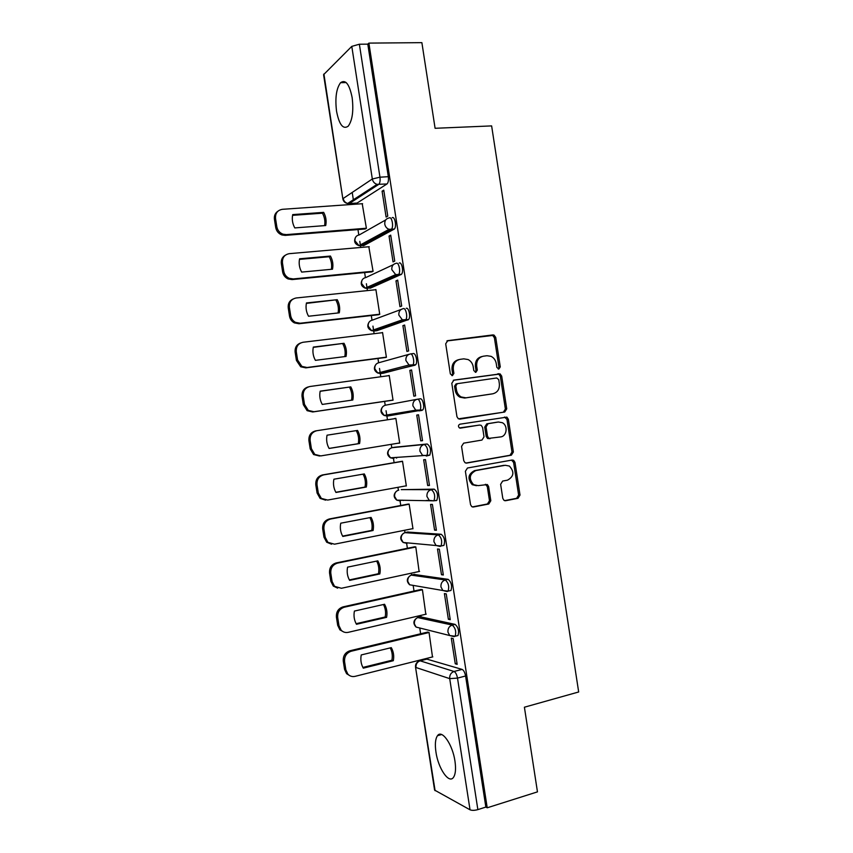 <?xml version="1.0" encoding="UTF-8"?>
<svg xmlns="http://www.w3.org/2000/svg" width="853" height="853" viewBox="0 0 853 853"><rect width="100%" height="100%" fill="white"/><g stroke="black" fill="none" stroke-linecap="round" stroke-linejoin="round"><path stroke-width="1.28" d="M498.856 369.072L500.274 366.897L495.732 337.393L494.036 335.101L492.842 334.92L447.804 340.635L445.692 343.791L450.341 373.891L452.431 375.619L453.903 373.39L453.306 369.498C452.954 363.943 455.193 360.563 460.012 359.358L463.797 358.846L468.084 359.55C470.888 361.011 472.594 363.41 473.212 366.747L473.81 370.597L475.857 372.313L477.307 370.106L476.71 366.257C476.358 360.755 478.554 357.407 483.288 356.213L486.999 355.722L491.061 356.341C493.898 357.77 495.625 360.179 496.254 363.549L496.841 367.376L498.856 369.072M498.259 369.04L498.93 367.185L494.399 337.745L492.703 335.453L446.919 340.944M451.887 375.608L452.644 373.667L452.037 369.786L453.306 369.498M475.292 372.292L475.995 370.394L475.409 366.555L476.71 366.257M454.958 761.1C452.612 744.392 441.822 729.08 437.493 735.702C435.339 738.815 434.827 744.274 435.947 752.079C438.165 768.265 448.859 784.163 453.433 777.435C455.555 774.353 456.067 768.916 454.958 761.1M352.15 97.637C349.431 84.148 345.572 79.169 340.56 82.698C336.295 88.563 334.962 98.106 336.562 111.316C339.217 124.741 343.087 129.709 348.184 126.201C352.396 120.486 353.718 110.954 352.15 97.637M456.643 635.869L458.029 635.538C459.266 630.985 458.296 627.275 455.118 624.396L420.476 616.794M449.456 590.82L450.992 590.468C452.293 585.808 451.344 582.098 448.145 579.347L414.068 574.442M442.142 545.76L443.933 545.387C445.298 540.599 444.381 536.889 441.172 534.266L407.659 532.059M435.979 500.722L436.875 500.274C438.303 495.348 437.418 491.648 434.188 489.153L401.251 489.654M426.287 456.046L429.805 455.129C431.309 450.075 430.445 446.364 427.204 443.997L394.843 447.217M502.801 498.397L504.027 500.37L505.69 500.711L518.016 498.312L520.01 495.071L514.977 462.379L513.645 460.321L512.12 460.034L467.476 468.009L465.386 471.293L470.536 504.645L471.72 506.597L473.5 506.981L488.769 504.006L490.816 500.722L488.63 486.562L487.383 484.568L478.149 485.634L473.575 484.685C468.564 478.757 469.31 474.055 475.825 470.568L505.211 465.28L509.38 466.058C514.572 471.837 513.954 476.539 507.503 480.164L502.662 481.06L500.626 484.312L502.801 498.397M368.891 43.108L421.883 42.65L435.094 128.291L491.627 125.903L578.675 691.975L524.403 707.212L537.465 791.872L487.212 807.791L368.891 43.108L367.803 44.153L359.369 44.228L379.958 177.189C380.353 180.452 380.011 182.809 378.924 184.259L349.197 203.6L347.907 203.323M504.72 412.02L506.735 408.864L501.692 376.12L500.125 373.902L453.903 380.107L451.802 383.306L456.952 416.701L458.37 418.834L504.72 412.02L503.366 412.212L505.381 409.056L500.348 376.386L498.781 374.179L453.306 380.278M508.345 419.26L513.378 451.983L511.373 455.182L466.719 463.072L465.045 462.731L463.755 460.695L461.548 446.407L463.637 443.155L481.966 440.063L484.024 436.843L482.585 427.46L481.177 425.338L479.653 425.061L459.436 427.939C458.008 426.383 458.168 425.135 459.938 424.197L506.895 417.128L508.345 419.26L506.981 419.441L512.003 452.079L513.378 451.983M426.884 659.124L462.091 669.402L454.041 671.482C455.641 672.324 456.803 674.531 457.507 678.103L477.861 809.614C474.556 810.521 471.944 810.585 470.035 809.806L434.593 790.091L415.518 667.131L435.105 790.699M352.214 192.447L353.505 200.796M353.888 203.27L354.048 204.293M357.961 229.564L358.804 234.991M359.795 241.356L360.744 247.455M364.636 272.565L365.415 277.609M366.374 283.75L367.43 290.596M371.3 315.535L372.015 320.184M372.942 326.113L374.115 333.694M377.954 358.473L378.615 362.738M379.5 368.432L380.79 376.759M384.607 401.379L385.215 405.25M386.057 410.73L387.465 419.793M391.271 444.338L391.804 447.74M393.478 458.594L394.118 462.657M397.935 487.319L398.383 490.187M400.068 501.042L400.75 505.488M404.599 530.278L404.962 532.613M406.646 543.457L407.393 548.287M411.253 573.195L411.541 575.007M413.215 585.84L414.025 591.044M417.906 616.09L418.109 617.369M419.783 628.192L420.646 633.779M424.549 658.942L424.666 659.678M487.212 807.791L485.858 807.077L477.861 809.614M386.963 183.971L357.098 203.046L349.197 203.6L347.683 203.462L377.047 184.355L386.963 183.971L377.047 184.355C374.488 183.555 372.91 181.764 372.324 178.991L351.788 46.371L359.369 44.228M323.905 73.998L342.863 198.93L323.586 74.691L351.788 46.371M364.86 229.02L366.406 228.327L362.216 203.718M382.091 191.189L386.1 217.067L387.774 216.118L383.754 190.144L382.091 191.189L383.893 191.072M389.043 236.036L393.041 261.892L394.736 261.093L390.717 235.151L389.043 236.036L390.834 235.886M371.503 271.904L373.081 271.35L368.816 246.752M395.973 280.85L399.972 306.685L401.688 306.046L397.679 280.115L395.973 280.85L397.765 280.669M378.146 314.768L379.745 314.33L375.896 289.54L375.373 289.764M402.904 325.633L406.902 351.447L408.64 350.956L404.631 325.046L402.904 325.633L404.695 325.419M384.788 357.588L386.398 357.29L382.56 332.51L381.813 332.766M409.835 370.373L413.833 396.176L415.592 395.835L411.583 369.946L409.835 370.373L411.615 370.127M391.42 400.377L393.052 400.206L389.213 375.448L387.816 375.8M418.524 414.803L416.754 415.08L418.524 414.814L422.534 440.67L420.742 440.862L422.512 440.574M395.867 418.354L394.246 418.61L395.867 418.365L399.705 443.102L398.063 443.272L399.684 443.006M427.662 485.517L429.464 485.474L425.466 459.628L423.674 459.756L427.662 485.517L429.422 485.197M405.356 485.975L406.348 485.954L402.509 461.238L400.889 461.494M434.572 530.129L436.395 530.246L432.396 504.422L430.584 504.4L434.572 530.129L436.32 529.777M412.33 528.743L412.98 528.785L409.152 504.08L407.51 504.208M425.583 500.647L426.969 500.38M441.47 574.719L443.325 574.986L439.327 549.183L437.493 549.001L441.47 574.719L443.219 574.336M419.111 571.499L415.784 546.89L414.131 546.89M448.369 619.267L450.245 619.683L446.247 593.901L444.392 593.571L448.369 619.267L450.117 618.851M425.818 614.245L422.416 589.668L420.742 589.551M455.257 663.783L457.155 664.348L453.167 638.588L451.28 638.108L455.257 663.783L456.995 663.335M432.492 656.949L429.048 632.414L427.353 632.169M422 410.4L419.1 410.847L415.752 410.176L412.905 405.847C412.681 402.264 414.153 400.068 417.309 399.247L420.209 398.809C422.779 398.01 424.997 407.787 422.736 409.962L387.305 416.072L385.844 415.155M410.581 353.931L413.215 353.59C415.795 352.545 417.981 362.557 415.656 364.764L383.477 373.188L380.715 373.561L379.212 372.686M406.209 308.328C408.8 307.037 410.965 317.295 408.566 319.544L376.887 330.697L374.115 331.028L372.612 330.228M399.193 263.033C401.816 261.476 403.938 272.011 401.464 274.303L370.298 288.175L366.044 287.802M392.177 217.707C394.811 215.884 396.901 226.695 394.363 229.03L363.698 245.632L359.508 245.387M402.509 500.199L403.213 500.466M395.451 457.421L396.645 458.072M363.015 245.685L363.698 245.632M485.858 807.077L465.578 675.992C464.874 672.431 463.712 670.234 462.091 669.402M367.803 44.153L388.318 176.688C388.712 179.94 388.35 182.286 387.251 183.726M356.255 203.099L357.098 203.046M416.754 415.08L420.742 440.862M481.934 356.533C477.232 357.738 475.057 361.075 475.409 366.555M458.637 359.678C453.881 360.936 451.685 364.306 452.037 369.786M459.586 419.164L503.366 412.212M498.738 379.67L496.723 377.975L457.304 383.669L455.833 385.897L456.472 390.002C457.037 393.158 458.626 395.472 461.206 396.976L465.951 397.829L492.863 393.777C497.555 392.519 499.719 389.16 499.357 383.701L498.738 379.67M457.133 383.701L456.035 383.925L454.564 386.153L455.833 385.897M491.829 393.958L464.661 398.052L459.938 397.199C457.347 395.707 455.769 393.393 455.203 390.247L454.564 386.153M465.887 463.062L509.998 455.278L512.003 452.079M478.512 425.199L460.14 428.174M500.711 436.907C506.97 436.192 508.153 425.508 502.3 422.693L498.419 422.011L488.108 423.685L486.061 426.884L487.511 436.267L488.886 438.357L500.711 436.907M497.502 422.128L498.419 422.011M490.112 438.677L487.553 438.485L486.178 436.395L484.739 427.044L486.786 423.845L497.064 422.182M506.981 419.441L504.528 417.032M476.496 485.709L472.274 484.707C467.263 478.8 468.009 474.108 474.524 470.632L503.846 465.343M472.381 506.917L487.426 503.984L489.483 500.711L487.298 486.583L485.368 484.291M504.592 500.647L516.63 498.301L518.624 495.071L513.602 462.454L511.587 460.13M323.671 212.365L292.718 214.604C291.758 219.168 292.451 223.614 294.786 227.922L325.718 225.533C326.635 221.023 325.963 216.641 323.671 212.365L322.455 213.186L292.558 215.351M362.589 203.696L282.396 209.316C277.513 210.179 275.231 213.229 275.53 218.453L276.82 226.717C277.556 230.353 279.613 232.848 283.015 234.191L286.341 234.618L366.395 228.241M324.63 225.618C325.334 221.332 324.609 217.184 322.455 213.186M365.265 228.988L285.211 235.385L281.885 234.948C278.504 233.615 276.447 231.131 275.711 227.506L274.431 219.264C274.026 215.734 275.188 213.058 277.918 211.213M330.452 256.049L299.584 258.8C298.646 263.385 299.328 267.821 301.663 272.096L332.499 269.196C333.416 264.665 332.734 260.282 330.452 256.049L329.215 256.732L299.467 259.387M369.264 246.72L289.306 253.661C284.433 254.61 282.151 257.691 282.46 262.927L283.75 271.19C284.39 274.506 286.213 276.884 289.22 278.302L293.24 278.942L373.06 271.254M331.369 269.303C332.116 264.952 331.39 260.762 329.215 256.732M372.004 271.862L292.089 279.581L288.079 278.942C285.083 277.524 283.26 275.156 282.62 271.84L281.341 263.598C280.936 259.76 282.3 256.945 285.424 255.143M337.234 299.691L306.462 302.943C305.513 307.56 306.206 311.985 308.53 316.239L339.281 312.827C340.198 308.274 339.515 303.892 337.234 299.691L306.366 303.391M375.928 289.711L296.204 297.974C291.353 298.998 289.071 302.133 289.38 307.357L290.67 315.621C291.236 318.659 292.846 320.909 295.511 322.37L300.139 323.234L379.724 314.224M338.097 312.966C338.886 308.541 338.183 304.308 335.975 300.256M378.807 314.693L298.966 323.745L294.349 322.882C291.694 321.421 290.084 319.182 289.519 316.143L288.239 307.912C287.845 303.711 289.444 300.757 293.027 299.04M344.015 343.301L313.328 347.064C312.39 351.703 313.072 356.127 315.397 360.35L346.051 356.426C346.958 351.852 346.286 347.48 344.015 343.301L313.264 347.363M382.581 332.67L303.092 342.256C298.262 343.354 295.991 346.531 296.3 351.767L297.59 360.019L301.877 366.406L307.027 367.494L386.377 357.162M344.815 356.586C345.646 352.097 344.953 347.821 342.735 343.738M385.823 357.45L305.832 367.867L300.693 366.79L296.417 360.414L295.138 352.193C294.765 347.576 296.62 344.495 300.704 342.949M350.786 386.878L320.184 391.154C319.257 395.803 319.939 400.228 322.253 404.429L352.822 399.993C353.728 395.397 353.046 391.026 350.786 386.878L320.163 391.292M389.235 375.597L309.98 386.494C305.161 387.678 302.9 390.898 303.21 396.133L304.5 404.386L308.306 410.421L313.915 411.722L393.03 400.078M351.532 400.185C352.417 395.621 351.724 391.292 349.485 387.187M393.041 400.142L312.699 411.967L307.112 410.666L303.316 404.653L302.026 396.432C301.706 391.367 303.839 388.179 308.455 386.867M357.546 430.424L327.04 435.201C326.113 439.881 326.795 444.306 329.109 448.465L359.582 443.528C360.488 438.911 359.806 434.54 357.546 430.424M395.888 418.492L316.868 430.701C312.059 431.97 309.81 435.233 310.119 440.479L311.398 448.71L314.789 454.414L320.792 455.907L399.673 442.952M356.245 430.626C358.484 434.731 359.156 439.082 358.26 443.688L329.077 448.411M319.566 456.024L313.584 454.542L310.193 448.849L308.914 440.638C308.605 435.403 310.855 432.162 315.653 430.893L316.868 430.701M358.26 443.688L359.582 443.528M364.306 473.927L333.896 479.215C332.969 483.918 333.651 488.342 335.954 492.469L366.342 487.031C367.238 482.393 366.566 478.021 364.306 473.927M402.531 461.356L323.745 474.876C318.947 476.23 316.708 479.525 317.017 484.781L318.308 493.013L321.336 498.397L327.669 500.061L406.316 485.805M363.058 474.151C365.244 478.192 365.884 482.499 364.999 487.063L335.847 492.277M325.611 500.157L320.099 498.387L317.081 493.023L315.802 484.813C315.493 479.578 317.732 476.283 322.509 474.94L323.745 474.876M402.36 461.249L322.509 474.94M364.999 487.063L366.342 487.031M371.066 517.408L340.742 523.198C339.814 527.932 340.507 532.347 342.799 536.452L373.092 530.502C373.987 525.832 373.315 521.471 371.066 517.408M409.173 504.198L330.623 519.019C325.835 520.447 323.607 523.795 323.916 529.041L325.196 537.273L327.925 542.359L334.536 544.182L412.959 528.615M369.871 517.632C371.983 521.62 372.612 525.874 371.737 530.406L342.607 536.111M331.582 544.193L326.678 542.231L323.959 537.155L322.679 528.945C322.37 523.71 324.598 520.383 329.365 518.955L330.623 519.019M427.801 500.391L426.404 500.647M408.288 504.07L329.365 518.955M371.737 530.406L373.092 530.502M377.815 560.858L347.576 567.149C346.659 571.905 347.342 576.308 349.634 580.381L379.841 573.941C380.737 569.25 380.054 564.889 377.815 560.858M415.806 546.997L337.489 563.129C332.723 564.633 330.495 568.023 330.804 573.28L332.084 581.501L334.547 586.32L341.403 588.271L419.591 571.393M376.674 561.093C378.721 565.017 379.318 569.218 378.465 573.717L349.378 579.923M337.628 588.133L333.278 586.054L330.825 581.245L329.546 573.056C329.237 567.81 331.454 564.441 336.21 562.937L337.489 563.129M414.686 546.784L336.21 562.937M378.465 573.717L379.841 573.941M384.554 604.265L354.411 611.068C353.494 615.845 354.187 620.248 356.469 624.289L386.59 617.337C387.475 612.625 386.793 608.264 384.554 604.265M422.438 589.764L344.356 607.197C339.601 608.786 337.383 612.219 337.692 617.476L338.972 625.686L341.2 630.26C343.194 632.19 345.55 632.883 348.259 632.329L426.212 614.149M383.466 604.51C385.46 608.381 386.036 612.539 385.183 616.996L356.138 623.692M343.748 631.988L339.91 629.866L337.692 625.313L336.413 617.124C336.103 611.878 338.31 608.466 343.055 606.878L344.356 607.197M421.179 589.444L343.055 606.878M385.183 616.996L386.59 617.337M391.292 647.64L361.245 654.944C360.329 659.742 361.022 664.146 363.293 668.166L393.318 660.712C394.203 655.968 393.532 651.617 391.292 647.64M429.059 632.5L351.212 651.234C346.467 652.908 344.26 656.373 344.569 661.64L345.849 669.85L347.885 674.179C349.89 676.237 352.3 676.962 355.115 676.344L432.834 656.863M390.258 647.896C392.188 651.703 392.743 655.818 391.911 660.243L362.888 667.43M349.954 675.779L346.574 673.667L344.548 669.349L343.279 661.16C342.959 655.914 345.166 652.449 349.89 650.786L351.212 651.234M427.716 632.073L349.89 650.786M391.911 660.243L393.318 660.712M498.93 367.185L500.274 366.897M452.644 373.667L453.903 373.39M475.995 370.394L477.307 370.106M417.629 617.551L452.261 625.078C455.427 627.968 456.398 631.689 455.171 636.231L454.052 636.637L449.723 635.538L447.942 632.126C447.718 628.533 449.158 626.187 452.261 625.078L455.118 624.396M421.222 616.623L418.503 617.252C415.55 618.286 414.174 620.483 414.377 623.852L416.072 627.062L420.017 628.053M411.231 575.114L445.277 579.987C448.465 582.748 449.403 586.459 448.113 591.118L447.068 591.555L442.888 590.511L440.948 586.939C440.724 583.356 442.163 581.032 445.277 579.987L448.145 579.347M414.665 574.314L411.935 574.901C408.971 575.882 407.595 578.057 407.798 581.426L409.643 584.785L412.841 585.329M404.834 532.656L438.293 534.852C441.491 537.486 442.408 541.197 441.054 545.984L440.084 546.432L436.075 545.472L433.942 541.719C433.719 538.136 435.169 535.844 438.293 534.852L441.172 534.266M408.097 531.973L405.356 532.517C402.392 533.445 401.006 535.599 401.209 538.957L403.234 542.487L407.052 543.382L405.985 542.732M401.528 489.601L431.309 489.686C434.518 492.181 435.414 495.892 433.985 500.818L429.283 500.402L426.937 496.467C426.713 492.885 428.174 490.624 431.309 489.686L434.188 489.153M392.071 447.676L424.304 444.477C427.534 446.844 428.398 450.565 426.916 455.63L422.502 455.299L419.921 451.173C419.697 447.59 421.158 445.362 424.304 444.477L427.204 443.997M394.95 447.196L392.199 447.654C389.213 448.486 387.816 450.576 388.03 453.935L390.471 457.816L393.894 458.541L392.519 457.656M427.779 658.9L420.113 660.819L454.041 671.482C450.928 672.654 449.488 675.032 449.712 678.636L415.987 667.515C415.784 664.135 417.16 661.907 420.113 660.819L419.154 661.128C416.509 662.291 415.294 664.284 415.518 667.131M470.035 809.806L449.712 678.636L457.507 678.103L465.578 675.992M342.863 198.93C343.428 201.489 345.038 203.003 347.683 203.462C345.252 202.726 343.759 201.063 343.215 198.461L372.324 178.991L379.958 177.189L388.318 176.688M417.309 399.247C419.857 398.447 422.075 408.235 419.825 410.41L387.305 416.072L384.117 415.443L381.419 411.381C381.216 408.022 382.613 405.953 385.609 405.175L416.946 399.311M415.006 365.191L380.715 373.561L377.804 373.049L374.819 368.795C374.606 365.436 376.013 363.399 379.02 362.664L408.971 354.336M408.001 319.939L405.079 320.28L374.115 331.028L371.513 330.623L368.208 326.166C367.995 322.818 369.402 320.803 372.42 320.12L401.091 309.468M400.995 274.655L398.063 274.943L367.515 288.463L365.244 288.154L361.587 283.516C361.384 280.168 362.792 278.185 365.82 277.545L393.329 264.686M393.979 229.329L391.037 229.574L360.904 245.867L359.017 245.653L354.965 240.834C354.763 237.486 356.181 235.524 359.22 234.938L385.705 219.925M389.235 217.931C391.858 216.108 393.947 226.93 391.42 229.265L389.053 229.329C386.718 228.465 385.3 226.738 384.778 224.168C384.554 220.607 386.046 218.528 389.235 217.931M396.261 263.31C398.863 261.754 400.995 272.299 398.532 274.591L395.675 274.602L391.815 269.644C391.602 266.083 393.084 263.972 396.261 263.31M403.288 308.658C405.868 307.368 408.022 317.636 405.644 319.886L402.339 319.832L398.852 315.077C398.628 311.516 400.11 309.372 403.288 308.658M410.293 353.974C412.863 352.929 415.059 362.941 412.735 365.159L409.035 365.02L405.879 360.478C405.665 356.906 407.137 354.741 410.293 353.974M436.875 500.274L433.985 500.818L396.837 500.157L400.473 500.978L399.225 500.178M396.378 491.296C393.286 494.452 393.436 497.406 396.837 500.157L394.619 496.467C394.417 493.109 395.803 490.987 398.788 490.102M447.143 340.816L447.804 340.635M491.52 335.282L492.842 334.92M494.399 337.745L495.732 337.393M497.48 373.966L498.824 373.699M500.348 376.386L501.692 376.12M505.381 409.056L506.735 408.864M455.203 390.247L456.472 390.002M464.661 398.052L465.951 397.829M491.531 394.011L492.863 393.777M509.998 455.278L511.373 455.182M466.186 463.104L466.719 463.072M478.341 425.22L479.653 425.061M486.786 423.845L488.108 423.685M484.739 427.044L486.061 426.884M486.178 436.395L487.511 436.267M474.524 470.632L475.825 470.568M487.298 486.583L488.63 486.562M489.483 500.711L490.816 500.722M487.426 503.984L488.769 504.006M472.541 506.959L473.5 506.981M513.602 462.454L514.977 462.379M518.624 495.071L520.01 495.071M516.63 498.301L518.016 498.312M504.816 500.7L505.69 500.711M285.211 235.385L286.341 234.618M275.711 227.506L276.82 226.717M274.431 219.264L275.53 218.453M292.089 279.581L293.24 278.942M282.62 271.84L283.75 271.19M281.341 263.598L282.46 262.927M298.966 323.745L300.139 323.234M289.519 316.143L290.67 315.621M288.239 307.912L289.38 307.357M305.832 367.867L307.027 367.494M296.417 360.414L297.59 360.019M295.138 352.193L296.3 351.767M312.699 411.967L313.915 411.722M303.316 404.653L304.5 404.386M302.026 396.432L303.21 396.133M310.193 448.849L311.398 448.71M308.914 440.638L310.119 440.479M317.081 493.023L318.308 493.013M315.802 484.813L317.017 484.781M323.959 537.155L325.196 537.273M322.679 528.945L323.916 529.041M330.825 581.245L332.084 581.501M329.546 573.056L330.804 573.28M337.692 625.313L338.972 625.686M336.413 617.124L337.692 617.476M344.548 669.349L345.849 669.85M343.279 661.16L344.569 661.64M441.641 734.529L437.493 735.702M346.179 82.56L340.56 82.698M394.363 229.03L389.053 229.329L359.017 245.653C354.816 244.129 353.654 241.378 355.509 237.411M401.464 274.303L395.675 274.602L365.244 288.154C361.235 286.427 360.243 283.654 362.248 279.859M408.566 319.544L402.339 319.832L371.513 330.623C367.664 328.693 366.833 325.899 369.008 322.253M415.656 364.764L409.035 365.02L377.804 373.049C374.104 370.916 373.433 368.101 375.8 364.594M422.736 409.962L415.752 410.176L384.117 415.443C380.545 413.119 380.043 410.261 382.624 406.881M429.805 455.129L390.471 457.816C386.985 455.278 386.654 452.378 389.48 449.115M443.933 545.387L441.054 545.984L403.234 542.487C399.886 539.48 399.918 536.462 403.33 533.445M450.992 590.468L448.113 591.118L442.888 590.511L409.643 584.785C406.348 581.501 406.572 578.43 410.325 575.572M458.029 635.538L455.171 636.231L449.723 635.538L416.072 627.062C412.809 623.479 413.247 620.344 417.373 617.679M492.703 335.453L494.036 335.101M498.781 374.179L500.125 373.902M459.938 397.199L461.206 396.976M487.553 438.485L488.886 438.357M505.53 417.309L506.895 417.128M472.274 484.707L473.575 484.685M486.05 484.589L487.383 484.568M512.28 460.407L513.645 460.321M281.885 234.948L283.015 234.191M288.079 278.942L289.22 278.302M294.349 322.882L295.511 322.37M300.693 366.79L301.877 366.406M307.112 410.666L308.306 410.421M313.584 454.542L314.789 454.414M320.099 498.387L321.336 498.397M326.678 542.231L327.925 542.359M333.278 586.054L334.547 586.32M339.91 629.866L341.2 630.26M346.574 673.667L347.885 674.179"/></g></svg>

